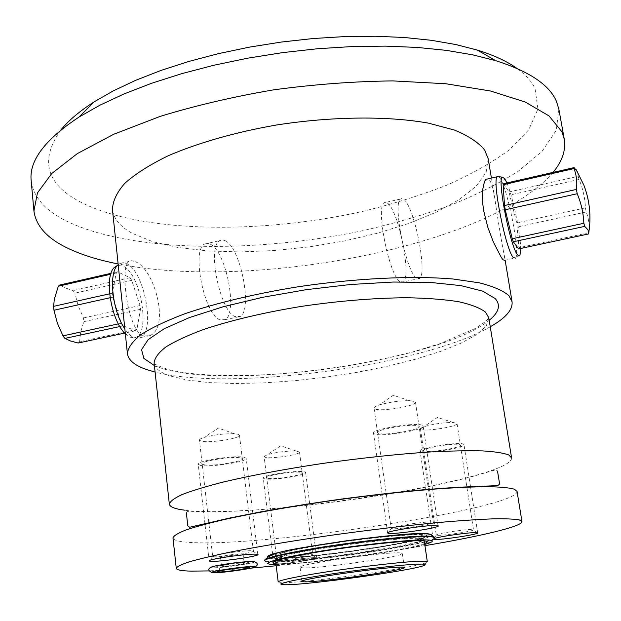 <?xml version="1.0" encoding="UTF-8"?>
<svg xmlns="http://www.w3.org/2000/svg" width="621" height="621" viewBox="0 0 621 621"><rect width="100%" height="100%" fill="white"/><g stroke="black" fill="none" stroke-linecap="round" stroke-linejoin="round"><path stroke-width="0.47" stroke-dasharray="3.1 2.33" d="M430.819 534.417C444.178 539.284 301.666 560.678 272.277 558.473C267.837 558.232 266.254 557.573 267.542 556.494M424.935 545.649C375.565 553.893 325.978 560.6 276.19 565.762M251.264 568.114L208.982 570.909M433.815 539.408L433.186 539.16L434.747 538.384L433.621 538.795L433.815 539.408M275.142 563.969C283.036 564.497 322.493 558.566 316.275 557.774L315.615 557.705C309.941 557.146 277.129 561.617 274.203 563.348L275.142 563.969L273.807 563.682C272.363 562.362 309.258 557.084 315.615 557.705L316.733 557.984C317.89 559.335 282.221 564.458 275.142 563.969M253.104 561.462L254.245 561.594M254.393 561.64C258.522 562.735 221.286 568.199 212.755 567.765L211.171 567.229M247.593 562.323C255.611 562.548 225.244 567.276 218.173 566.919C209.432 566.794 240.754 561.889 247.593 562.323M222.349 566.267L221.487 566.088C220.773 565.366 239.481 562.711 243.37 562.983L244.169 563.154C244.798 563.884 226.432 566.499 222.349 566.267M517.052 491.413C518.007 508.863 256.776 548.203 188.023 542.28C178.437 541.597 173.422 540.146 172.98 537.933M511.588 457.871C513.342 479.839 253.345 520.08 184.491 510.159M490.248 326.77C422.59 365.722 230.67 391.672 155.103 372.088M488.184 158.782L486.119 172.467L476.043 186.308L459.012 199.721L436.175 212.235L408.696 223.475L377.723 233.139L344.345 240.987L309.623 246.832L274.575 250.519L240.257 251.924L207.725 250.946L178.087 247.515L152.533 241.631L132.273 233.325C120.303 226.789 113.705 218.871 112.479 209.58M498.842 176.721L499.882 178.002C507.528 188.334 520.018 250.837 515.826 257.769L504.78 260.416L504.438 256.093C502.164 245.722 497.654 218.677 494.852 198.697C493.416 189.591 491.7 183.474 489.713 180.338L488.122 178.856M135.3 261.736C154.668 268.707 170.193 327.267 149.956 335.596L143.218 336.031C127.817 330.822 119.48 266.999 128.85 261.511L131.737 260.68L135.3 261.736M128.85 261.511L119.379 263.692L122.834 262.73L126.645 263.723C144.251 271.051 155.599 330.535 140.711 337.56L138.444 338.391L134.439 337.894C131.241 336.621 128.042 333.624 124.852 328.905M119.379 263.692L118.184 264.585M553.047 172.413C489.666 246.11 253.12 291.047 118.114 263.933M558.884 109.273L556.261 130.363L542.071 151.322L518.201 171.303C498.228 183.925 475.112 195.468 448.851 205.916C421.325 215.642 392.208 223.987 361.5 230.95C253.671 253.539 130.107 252.421 65.601 220.657C44.797 210.1 33.317 196.756 31.174 180.626M60.734 130.107C39.891 159.69 45.946 183.397 78.906 201.22C139.678 233.411 260.797 234.567 364.147 211.047C393.497 203.828 421.038 195.204 446.763 185.182C471.06 174.439 491.894 162.663 509.274 149.855L528.75 129.773L537.926 109.024L535.046 88.601C531.692 81.436 525.661 74.706 516.975 68.426M506.899 182.947C512.876 196.741 520.538 233.24 520.662 248.462M503.499 183.723L508.979 191.967L516.711 222.931L518.939 247.709L518.628 248.897M508.979 191.967L578.198 176.31L577.639 172.126M578.198 176.31L579.075 179.438C582.894 188.598 585.013 198.068 585.44 207.856L586.193 211.963C588.716 218.406 589.57 225.314 588.762 232.689L588.654 233.931M579.075 179.438L510.004 195.017M586.193 211.963L517.402 226.983M585.44 207.856L516.711 222.931M588.755 232.774L518.939 247.709M125.349 333.733L130.394 337.203L134.252 337.684C151.307 336.427 141.293 273.613 122.966 266.091L117.338 265.446M123.237 325.823L121.444 323.215L112.665 297.164L112.261 293.221L116.259 272.984L117.648 271.812L129.983 277.719L131.714 280.35L140.059 305.532L140.462 309.32L136.899 329.448L135.572 330.76L123.237 325.823L119.869 326.553M131.714 280.35L74.916 293.159L73.092 290.597L65.508 288.059L59.841 285.008M129.983 277.719L73.092 290.597M140.462 309.32L83.835 321.686L83.47 317.944L78.192 305.811L74.916 293.159M140.059 305.532L83.47 317.944M135.572 330.76L124.712 333.081M136.899 329.448L79.581 341.713L78.122 343.04M117.648 271.812L111.05 273.318M121.444 323.215L118.363 323.883M112.261 293.221L109.622 293.811M112.665 297.164L110.111 297.731M116.259 272.984L110.763 274.234M79.581 341.713L80.707 331.855L83.835 321.686M221.309 557.169L220.439 556.959C219.718 556.168 238.394 553.497 242.291 553.847L243.09 554.048C243.735 554.848 225.392 557.479 221.309 557.169M374.059 408.137C373.997 407.244 375.721 406.204 379.214 405.024C389.134 402.129 399.272 400.677 409.627 400.669L414.828 401.508L415.472 402.198C416.978 405.955 380.378 411.979 374.867 408.913L374.059 408.137L391.137 528.292L391.89 528.611C397.223 529.705 434.591 524.14 433.373 522.416L437.324 525.614M391.137 528.292L391.688 527.819C395.367 525.661 428.521 521.05 432.713 522.114M199.434 440.103C199.403 439.319 200.925 438.442 204.006 437.456C214.004 434.762 224.15 433.536 234.451 433.768L238.045 434.273L239.481 435.243C240.785 438.488 208.617 443.41 201.088 441.127L199.434 440.103L212.661 556.4L214.261 556.773C221.728 557.332 254.509 552.636 253.407 551.153L252.017 550.788C245.986 550.183 216.395 554.142 213.158 555.989L209.727 560.406M212.661 556.4L213.158 555.989M420.44 428.894L423.77 426.79C433.357 423.933 443.169 422.49 453.221 422.466L457.048 423.514C458.352 426.464 425.253 431.867 420.991 429.422L420.44 428.894L436.26 535.038L436.773 535.255C440.863 536.133 474.584 531.134 473.52 529.798L477.184 532.678M436.26 535.038L436.625 534.72C439.435 533.004 469.825 528.719 473.07 529.589M264.111 456.598L267.146 454.751C276.632 452.111 286.281 450.862 296.108 451.009L299.493 452.026C300.657 454.626 271.222 459.16 265.26 457.312L264.111 456.598L276.857 559.7L277.967 559.963C283.851 560.421 313.791 556.113 312.798 554.941L311.843 554.693C307.046 554.188 279.698 557.914 277.199 559.412L274.203 563.348M279.962 560.561L275.413 559.49C274.723 557.216 302.784 551.13 339.842 545.812C376.846 540.487 413.439 537.305 421.76 538.523L424.019 539.393C426.72 544.555 304.779 562.339 279.962 560.561M278.192 581.978L282.702 582.638C305.377 583.096 414.323 567.99 425.998 562.727L427.318 561.811M400.568 552.938C388.622 551.192 296.085 564.442 300.067 567.291L302.901 567.881C319.07 568.852 404.535 556.509 402.323 553.466L400.568 552.938M421.69 538.05L423.949 538.927C426.658 544.112 304.725 561.904 279.9 560.095L275.359 559.016C274.661 556.734 302.722 550.633 339.772 545.323C376.776 539.991 413.369 536.823 421.69 538.05M424.019 534.774C448.354 538.019 305.889 559.979 276.989 557.736C262.334 557.084 283.44 550.835 325.264 544.26C366.933 537.67 414.572 533.198 424.019 534.774M421.279 535.209L423.538 536.117C426.27 541.465 304.391 559.296 279.559 557.332L275.01 556.199C274.311 553.847 302.342 547.683 339.376 542.358C376.365 537.018 412.942 533.905 421.279 535.209M416.342 278.099C406.134 271.299 392.612 204.169 400.421 199.03L402.237 198.433L404.45 199.915C414.937 209.619 427.264 272.704 419.773 278.425L416.342 278.099M399.839 281.6C389.173 274.932 375.697 208.051 383.972 202.819L385.889 202.198L388.203 203.649C399.132 213.205 411.397 276.081 403.448 281.887L399.839 281.6M225.796 240.956L222.528 239.791L219.624 240.63C206.894 246.778 219.927 311.144 234.994 316.563L240.304 316.454C252.662 309.871 240.964 249.099 225.796 240.956M210.783 244.402L207.43 243.261L204.441 244.123C191.315 250.348 204.309 314.49 219.764 319.792L225.221 319.652C237.975 313 226.331 252.421 210.783 244.402M374.479 433.978L373.508 433.155C371.389 429.196 416.815 421.923 422.412 425.354L423.157 426.084C424.842 430.081 381.092 437.145 374.479 433.978M378.336 433.287C369.759 430.64 412.748 422.854 418.476 426.06C425.796 428.878 384.601 436.245 378.336 433.287M200.203 465.331L198.223 464.26C196.415 460.813 236.345 454.851 244.527 457.359L246.203 458.36C247.686 461.814 209.246 467.629 200.203 465.331M203.773 464.694C192.401 462.707 232.083 455.527 240.894 458.011C251.101 460.153 212.933 466.976 203.773 464.694M420.774 451.607L420.107 451.048C418.282 447.951 459.167 441.446 463.468 444.17L463.98 444.659C465.447 447.795 425.882 454.137 420.774 451.607M424.213 451.009C417.421 448.967 455.628 442.276 459.975 444.776C465.781 446.957 428.995 453.338 424.213 451.009M264.639 478.822L263.265 478.077C261.666 475.329 298.026 469.849 304.484 471.875L305.641 472.565C306.968 475.337 271.796 480.685 264.639 478.822M267.853 478.263C258.817 476.718 294.424 470.477 301.224 472.441C309.343 474.11 274.971 480.072 267.853 478.263M270.104 562.09C299.136 564 437.495 543.802 434.723 537.864C427.9 547.606 400.529 548.886 367.259 555.12C331.862 559.901 303.304 564.295 271.633 564.264C266.556 563.558 264.243 562.416 264.686 560.856C264.81 561.524 266.611 561.935 270.104 562.09M276.035 564.512C303.653 564.807 398.208 552.022 424.756 544.407M434.653 537.398C437.432 543.367 299.081 563.573 270.05 561.632C266.556 561.469 264.748 561.058 264.631 560.383M488.789 317.797L486.29 325.94L476.773 334.517L461.108 343.141L440.297 351.486L415.356 359.28L387.325 366.281L357.184 372.29L325.924 377.157L294.501 380.727L263.894 382.885L235.072 383.537L209.067 382.598L186.921 380.021L169.696 375.814C160.071 372.491 154.877 368.237 154.124 363.044C152.448 363.2 156.251 365.039 165.528 368.579C197.424 378.826 279.776 377.824 352.899 364.923C373.78 361.135 393.636 356.827 412.46 351.991L440.196 343.592L475.678 328.323L486.227 321.003L488.789 317.797M154.396 365.552L158.627 367.221C224.569 391.587 439.784 361.313 489.193 320.289M424.624 543.507C407.888 550.416 300.696 565.149 277.727 563.728L275.926 563.612M186.416 513.093C186.145 511.564 188.085 510.99 192.246 511.378L213.795 511.688C234.21 511.176 252.273 510.307 267.969 509.073C304.073 506.092 341.348 501.566 379.796 495.496C418.135 489.162 449.55 482.68 474.056 476.043L495.216 469.926L497.499 471.036M505.145 260.339L504.438 256.093M494.852 198.697L491.413 178.095M149.956 335.596L140.711 337.56M520.002 255.184L515.826 257.769M134.252 337.684L138.444 338.391M221.487 566.088L221.348 564.862M221.34 564.838L220.439 556.959M244.169 563.154L244.022 561.935M244.022 561.904L243.09 554.048M391.688 527.819L388.265 532.422M415.472 402.198L433.373 522.416M409.627 400.669L393.31 395.282L379.214 405.024M252.832 550.881L257.156 554.289M239.481 435.243L253.407 551.153M234.451 433.768L218.367 428.11L204.006 437.456M436.625 534.72L433.621 538.795M457.048 423.514L473.52 529.798M453.221 422.466L437.394 417.436L423.77 426.79M312.402 554.755L316.275 557.774M299.493 452.026L312.798 554.941M296.108 451.009L280.739 445.8L267.146 454.751M219.314 567.051C224.204 567.268 251.629 562.711 246.747 563.643L247.003 567.206C243.3 566.981 215.914 571.312 219.469 570.637L219.314 567.051M255.084 566.965C251.179 568.432 239.962 570.194 233.768 570.955L211.73 572.585M424.252 540.961L424.019 539.393L422.963 540.487C416.031 540.084 375.884 543.165 337.257 548.98C298.072 554.079 271.16 562.447 275.413 559.49L275.6 560.965M423.957 565.506L425.998 562.727M282.408 584.648L279.698 582.506M301.868 581.435L300.067 567.291M404.349 567.578L402.323 553.466M423.538 536.117L423.949 538.927L422.823 538.159C421.643 538.888 409.658 541.434 386.86 545.805C348.156 552.643 293.314 558.411 278.402 557.937C272.464 558.139 276.601 558.434 275.359 559.016L275.01 556.199M400.421 199.03L383.972 202.819M419.773 278.425L403.448 281.887M204.441 244.123L219.624 240.63M225.221 319.652L240.304 316.454M387.628 532.958L382.14 494.169M382.109 493.967L373.508 433.155M438.092 525.956L432.604 489.247M432.565 488.999L423.157 426.084M209.145 560.879L205 524.217M204.946 523.736L198.223 464.26M257.824 554.6L252.871 513.606M252.84 513.357L246.203 458.36M433.186 539.16L420.107 451.048M477.704 532.911L470.563 486.98M470.501 486.616L463.98 444.659M273.807 563.682L272.666 554.437M272.65 554.336L267.309 510.904M267.278 510.679L263.265 478.077M316.733 557.984L315.119 545.51M315.111 545.479L309.708 503.841M309.677 503.647L305.641 472.565"/><path stroke-width="0.93" d="M267.542 556.494C270.694 549.958 413.423 530.016 429.057 533.99L430.819 534.417M208.982 570.909L191.198 571.126C181.619 570.916 176.636 569.969 176.255 568.293C177.039 566.577 181.464 564.396 189.521 561.749C199.714 558.853 213.368 555.624 230.5 552.061C259.128 546.441 292.809 540.821 331.552 535.224C370.683 529.783 406.996 525.49 440.491 522.339C461.085 520.569 478.605 519.404 493.035 518.846C505.432 518.636 514.172 518.993 519.265 519.909L521.958 521.547C522.735 526.383 480.32 536.342 424.935 545.649M276.19 565.762L251.264 568.114M388.552 533.323C395.895 534.65 445.785 526.818 437.394 525.622L437.324 525.614C432.402 524.396 392.596 529.93 388.265 532.422L388.552 533.323L387.628 532.958C385.765 531.04 432.014 524.209 437.394 525.622L438.092 525.956C439.489 527.928 394.987 534.534 388.552 533.323M211.086 561.306C221.208 561.943 264.88 555.321 257.156 554.289L256.194 554.188C249.06 553.521 213.539 558.271 209.727 560.406C208.648 560.918 209.098 561.213 211.086 561.306L209.145 560.879C207.515 559.218 248.105 553.435 256.194 554.188L257.824 554.6C259.112 556.292 220.067 561.889 211.086 561.306M434.436 539.463C442.191 540.076 483.658 533.54 477.231 532.686L477.184 532.678C473.738 531.778 441.446 536.117 434.747 538.384C441.484 536.109 473.994 531.747 477.231 532.686L477.704 532.911C478.923 534.363 441.399 540.029 434.436 539.463M211.171 567.229C212.491 565.591 246.296 560.942 253.104 561.462M176.255 568.293L172.98 537.933C173.709 535.729 178.056 533.066 186.021 529.938C196.112 526.585 209.65 522.936 226.649 519.009C255.06 512.868 288.524 506.953 327.05 501.263C365.963 495.814 402.105 491.731 435.492 489.022C456.031 487.578 473.512 486.802 487.943 486.678C500.347 486.926 509.119 487.749 514.273 489.154L517.052 491.413L521.958 521.547M169.339 504.143L154.124 363.044C154.536 358.092 158.456 352.728 165.9 346.968C175.401 341.053 188.279 335.115 204.519 329.146C231.718 320.133 263.948 312.557 301.201 306.417C338.872 300.882 374.075 297.987 406.794 297.738C426.984 298.096 444.271 299.423 458.655 301.721C471.106 304.5 480.056 307.962 485.513 312.115L488.789 317.797L511.588 457.871L508.708 454.937C503.499 452.988 494.689 451.638 482.276 450.893C467.854 450.535 450.404 450.9 429.934 451.979C396.679 454.207 360.716 458.05 322.043 463.522C283.766 469.297 250.542 475.546 222.365 482.253C205.512 486.592 192.106 490.691 182.132 494.549C174.268 498.197 170.007 501.395 169.339 504.143C169.844 506.946 174.889 508.948 184.491 510.159M155.103 372.088L146.797 369.635C134.835 365.552 128.376 360.258 127.421 353.753C127.879 347.853 132.382 341.48 140.92 334.634C151.866 327.616 166.754 320.56 185.578 313.489C216.341 303.04 255.472 293.686 298.026 286.793C355.251 278.239 412.507 275.538 453.12 279.008L479.311 282.827C493.245 286.335 503.119 290.628 508.933 295.689L512.061 301.744C512.892 309.755 505.618 318.099 490.248 326.77M127.421 353.753L112.479 209.58C112.657 201.235 116.779 192.463 124.852 183.273C135.269 173.981 149.537 164.899 167.662 156.011C197.323 143.078 235.212 132.195 276.578 124.992C332.243 116.313 388.296 115.863 428.49 123.152L454.533 130.084C468.506 135.867 478.55 142.512 484.659 150.018L488.184 158.782L491.413 178.095M488.122 178.856L485.917 179.36L484.458 181.604L482.525 190.461L482.742 203.727L483.821 211.334L487.788 227.201L493.346 241.988L501.178 257.218L502.94 259.725L504.78 260.416M118.184 264.585L117.346 265.446C108.318 274.303 112.649 311.734 124.852 328.905M118.114 263.933C98.739 260.152 82.119 254.99 68.263 248.462C47.444 238.674 35.995 226.168 33.922 210.946L37.454 192.898L51.745 173.531L77.276 153.635L113.822 134.206L160.265 116.352C195.537 105.562 233.372 96.721 273.776 89.828C314.622 84.316 354.327 81.343 392.883 80.909L445.785 83.734L490.481 91L525.172 102.007L548.995 115.886L561.912 131.753L564.287 139.236C565.995 150.235 562.246 161.297 553.047 172.413M516.975 68.426C507.116 61.347 493.92 55.238 477.37 50.091L495.775 60.679C529.255 71.361 549.469 84.914 556.432 101.332L558.884 109.273L564.287 139.236M495.775 60.679L472.643 54.827L446.297 50.355L417.102 47.413L385.54 46.125L352.154 46.552L317.595 48.733L282.547 52.63L247.717 58.18L213.818 65.259L181.526 73.713L151.431 83.338L124.068 93.918L99.857 105.228L79.108 117.02C44.96 139.546 28.977 160.746 31.174 180.626L33.922 210.946M477.37 50.091L455.837 44.549L431.44 40.311L404.519 37.508L375.488 36.243L344.865 36.569L313.201 38.525L281.119 42.081L249.246 47.173L218.204 53.701L188.59 61.51L160.94 70.445L135.727 80.295L113.325 90.86L94.043 101.914C79.457 111.275 68.349 120.668 60.734 130.107M498.842 176.721L497.064 176.791C492.073 181.348 505.851 249.968 513.28 257.536L515.64 258.111M520.662 248.462L520.002 255.184L519.009 256.023L517.611 254.928C510.431 247.36 497.064 179.694 502.234 177.14L504.687 178.545L506.899 182.947M577.639 172.126L574.107 167.608L503.499 183.723L503.142 184.74L504.516 205.512L505.23 209.751L512.255 238.743L513.303 241.779L518.628 248.897L588.654 233.931L588.025 229.917L584.749 226.386L513.303 241.779M574.107 167.608L573.959 168.586C576.513 175.037 577.336 181.984 576.42 189.436L577.196 193.729C581.186 203.253 583.406 213.096 583.856 223.265L584.749 226.386M583.856 223.265L512.255 238.743M576.42 189.436L504.516 205.512M577.196 193.729L505.23 209.751M573.959 168.586L503.142 184.74M113.992 267.775L117.346 265.446L113.992 267.775C103.854 277.432 111.392 321.414 125.349 333.733M124.712 333.081L78.122 343.04L70.515 340.968L64.856 338.406L62.954 335.86L118.363 323.883M111.05 273.318L59.841 285.008L58.312 286.196L54.33 299.314L53.592 306.339L53.949 310.236L57.419 323.316L62.954 335.86M119.869 326.553L64.856 338.406M109.622 293.811L53.592 306.339M110.111 297.731L53.949 310.236M110.763 274.234L58.312 286.196M424.252 540.961L427.318 561.811L425.09 561.229C416.823 560.577 380.161 564.202 343.002 569.473C305.804 574.728 277.564 580.278 278.192 581.978L275.6 560.965M423.033 564.124C425.571 564.287 425.882 564.745 423.957 565.506C412.802 570.458 307.1 585.098 285.295 584.757L282.408 584.648C274.715 583.957 298.499 578.795 336.372 573.253C374.152 567.703 414.502 563.511 423.033 564.124M402.61 567.183C390.718 566.018 297.948 579.176 301.868 581.435L304.686 581.854C320.816 582.273 406.476 570.047 404.349 567.578L402.61 567.183M434.723 537.864L432.301 536.886C423.134 535.442 381.294 539.036 338.678 545.168C296.007 551.277 263.855 558.263 264.686 560.856L264.631 560.383C263.801 557.782 295.945 550.78 338.608 544.671C381.224 538.539 423.064 534.953 432.232 536.412L434.723 537.864M424.756 544.407C432.573 542.234 434.312 540.821 429.973 540.161C420.099 538.64 369.091 543.554 324.418 550.555C279.59 557.542 257.249 563.969 273.007 564.458L276.035 564.512M489.193 320.289C498.997 312.379 500.976 305.121 495.131 298.507L482.664 291.125L460.976 285.621L430.695 282.47L393.248 282.035L350.842 284.465L306.262 289.673L262.59 297.327L222.799 306.859L189.405 317.572L164.2 328.726L148.171 339.625L141.541 349.677L143.893 358.426L154.396 365.552M248.198 567.361C256.209 567.516 225.811 572.213 218.747 571.925C210.007 571.871 241.359 567.004 248.198 567.361M253.71 566.507C244.395 565.995 201.15 572.717 213.321 572.772C223.063 573.144 264.515 566.74 253.71 566.507M275.926 563.612C264.453 562.688 287.795 556.54 329.083 550.229C370.256 543.895 415.69 539.587 424.927 540.945C428.079 541.372 427.978 542.226 424.624 543.507M264.631 560.383C272.045 550.206 302.637 548.304 340.983 541.535C363.425 538.407 383.553 536.125 401.368 534.697C412.623 533.913 421.403 533.664 427.698 533.951L431.075 534.479L434.653 537.398M497.499 471.036L499.626 484.031L497.84 485.606L455.573 487.376L422.264 489.876C396.881 492.274 370.046 495.317 341.76 499.012C313.535 502.994 286.964 507.194 262.046 511.626L229.638 518.046L189.63 527.252L187.759 525.832L186.416 513.093M512.061 301.744L505.145 260.339M94.043 101.914L79.108 117.02M497.064 176.791L485.917 179.36M502.234 177.14L497.274 176.527M588.762 232.689C591.316 216.519 589.717 200.754 583.981 185.407L576.102 169.572M211.73 572.585C207.375 570.241 206.009 566.989 221.379 564.862C232.138 562.843 243.121 561.764 254.331 561.625C258.041 563.27 258.289 565.056 255.084 566.965M205 524.217L204.946 523.736"/></g></svg>
